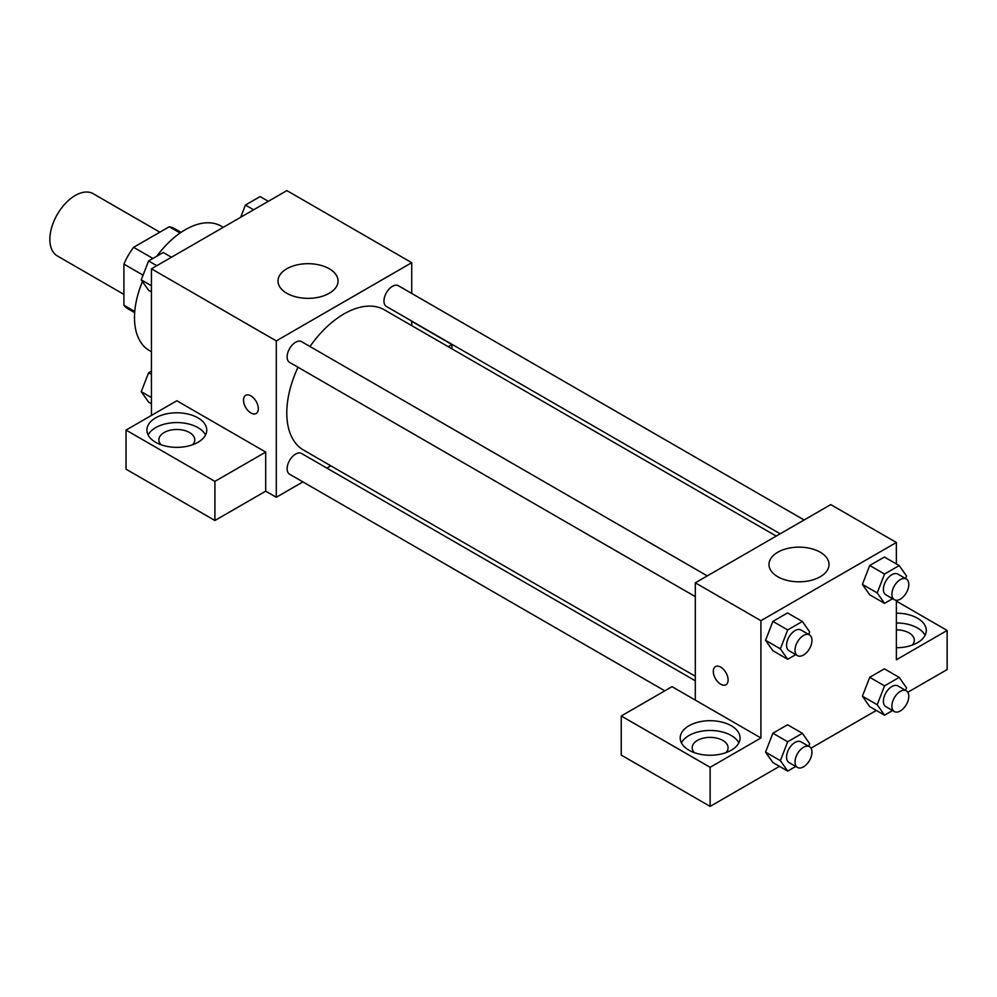 <?xml version="1.0" encoding="UTF-8"?>
<svg xmlns="http://www.w3.org/2000/svg" width="997" height="997" viewBox="0 0 997 997"><rect width="100%" height="100%" fill="white"/><g stroke="black" fill="none" stroke-linecap="round" stroke-linejoin="round"><path stroke-width="1.5" d="M159.832 232.176L93.207 193.705A35.917 20.738 120 0 0 65.528 203.326A35.917 20.738 120 0 0 49.85 239.479A35.917 20.738 120 0 0 57.29 255.917L123.915 294.389M152.915 258.46L133.61 247.318L169.253 226.743A46.348 26.757 120 0 1 174.612 228.649L181.03 232.363M134.769 311.513L123.915 305.256A46.348 26.757 120 0 0 128.252 308.945L134.682 312.647M123.915 305.256L123.915 264.105A46.348 26.757 120 0 1 133.61 247.318M143.07 275.172L123.915 264.105M180.096 233.011L169.253 226.743M142.459 281.565A71.834 41.475 120 0 0 134.495 317.669A71.834 41.475 120 0 0 149.376 350.558L151.432 351.742M223.253 227.328L221.209 226.145A71.834 41.475 120 0 0 156.841 256.192M151.432 415.413L151.432 268.791L286.874 190.601L411.736 262.685L411.736 293.442M411.736 321.084L411.736 325.633M411.736 321.333L451.94 344.551L448.214 346.707M451.94 344.551L451.94 348.85M286.8 268.754A30.022 17.335 180 0 1 319.526 265.003A30.022 17.335 180 0 1 338.058 281.017A30.022 17.335 180 0 1 308.036 298.352A30.022 17.335 180 0 1 278.013 281.017A30.022 17.335 180 0 1 286.8 268.754M302.926 481.9L276.294 497.279L276.294 340.887L151.432 268.791M276.294 340.887L411.736 262.685M250.895 412.97A10.481 6.044 60 0 1 244.053 403.748A10.481 6.044 60 0 1 245.661 395.348A10.481 6.044 60 0 1 256.129 401.392A10.481 6.044 60 0 1 256.129 413.493A10.481 6.044 60 0 1 250.895 412.97M265.713 452.077L176.83 400.757L126.033 430.081L214.916 481.389L265.713 452.077L265.713 491.172L276.294 497.279M245.661 395.348A10.481 6.044 -120 0 0 244.066 403.735A10.481 6.044 -120 0 0 250.908 412.97A10.481 6.044 -120 0 0 256.142 413.493M155.669 417.855A29.922 17.273 180 0 1 188.283 414.116A29.922 17.273 180 0 1 206.753 430.081A29.922 17.273 180 0 1 176.83 447.354A29.922 17.273 180 0 1 146.895 430.081A29.922 17.273 180 0 1 155.669 417.855M205.532 434.966A29.922 17.273 0 0 0 155.669 427.638A29.922 17.273 0 0 0 148.117 434.966M160.991 444.737A17.958 10.369 180 0 1 158.872 439.851A17.958 10.369 180 0 1 169.951 430.28A17.958 10.369 180 0 1 189.53 432.524A17.958 10.369 180 0 1 194.789 439.851A17.958 10.369 180 0 1 192.658 444.737M214.916 481.389L214.916 520.496L265.713 491.172M126.033 430.081L126.033 469.176L214.916 520.496M330.805 465.811L326.866 468.079M707.284 575.892L301.58 341.659A11.976 6.917 120 0 0 289.604 348.576A11.976 6.917 120 0 0 289.604 362.397L695.308 596.63M695.308 680.801L301.58 453.485A11.976 6.917 120 0 0 292.358 456.688A11.976 6.917 120 0 0 287.124 468.74A11.976 6.917 120 0 0 289.604 474.223L664.8 690.834M804.13 519.985L398.414 285.753A11.976 6.917 120 0 0 389.191 288.956A11.976 6.917 120 0 0 383.97 301.007A11.976 6.917 120 0 0 386.45 306.49L780.177 533.806M776.239 536.087L384.481 309.893A80.931 46.722 120 0 0 309.98 346.507M298.003 367.245A80.931 46.722 120 0 0 286.787 413.02A80.931 46.722 120 0 0 303.549 450.071L695.308 676.253M695.308 700.106L672.04 686.659L621.243 715.983L710.126 767.304L760.923 737.979L695.308 700.106L695.308 582.809L830.75 504.607L896.365 542.48L896.365 563.928M621.243 715.983L621.243 755.078L710.126 806.399L779.492 766.357M810.972 748.174L876.326 710.437M907.806 692.267L947.15 669.56L947.15 630.453L896.365 659.777L896.365 600.281M896.365 629.867A17.958 10.369 180 0 1 909.052 632.896A17.958 10.369 180 0 1 914.311 640.236A17.958 10.369 180 0 1 912.193 645.121M925.066 635.338A29.922 17.273 0 0 0 896.365 622.951M896.365 613.18A29.922 17.273 180 0 1 926.288 630.453A29.922 17.273 180 0 1 896.365 647.738M694.286 752.635A17.958 10.369 180 0 1 692.167 747.75A17.958 10.369 180 0 1 710.126 737.381A17.958 10.369 180 0 1 728.084 747.75A17.958 10.369 180 0 1 725.966 752.635M738.839 742.865A29.922 17.273 0 0 0 688.964 735.537A29.922 17.273 0 0 0 681.425 742.865M688.964 725.754A29.922 17.273 180 0 1 721.579 722.015A29.922 17.273 180 0 1 740.061 737.979A29.922 17.273 180 0 1 710.126 755.252A29.922 17.273 180 0 1 680.203 737.979A29.922 17.273 180 0 1 688.964 725.754M710.126 767.304L710.126 806.399M896.365 601.129L947.15 630.453M884.538 685.861L869.733 677.312L884.389 668.837L869.733 677.312L862.393 696.205L869.733 706.636L862.393 696.205L877.21 704.754L884.538 685.861L899.207 677.399L906.535 687.818L905.55 690.36M892.602 598.711L884.538 603.359L869.733 594.81L862.38 584.404M884.538 603.359L877.21 592.928L884.538 574.035L869.733 565.486L884.389 557.024L869.733 565.486L862.393 584.379L869.733 594.81M795.756 654.618L787.705 659.266L772.887 650.717L765.534 640.311M787.705 659.266L780.364 648.848L787.705 629.942L772.887 621.393L787.555 612.931L772.887 621.393L765.559 640.286L772.887 650.717M795.756 766.444L787.705 771.092L780.364 760.661L787.705 741.768L772.887 733.219L787.555 724.757L772.887 733.219L765.559 752.112L772.887 762.543L765.534 752.137M760.923 737.979L760.923 620.682L896.365 542.48M820.244 552.226A30.022 17.335 180 0 1 829.03 564.476A30.022 17.335 180 0 1 799.008 581.812A30.022 17.335 180 0 1 768.986 564.476A30.022 17.335 180 0 1 787.518 548.462A30.022 17.335 180 0 1 820.244 552.226M760.923 620.682L695.308 582.809M715.472 666.594A10.481 6.044 -120 0 0 713.877 674.981A10.481 6.044 -120 0 0 720.719 684.216A10.481 6.044 60 0 1 713.864 674.981A10.481 6.044 60 0 1 715.472 666.594A10.481 6.044 60 0 1 725.941 672.639A10.481 6.044 60 0 1 725.941 684.74A10.481 6.044 60 0 1 720.706 684.216A10.481 6.044 -120 0 0 725.953 684.74M787.705 629.942L802.361 621.48L809.689 631.911L808.704 634.453M809.489 634.902L801.015 630.004A11.976 6.917 120 0 0 791.792 633.22A11.976 6.917 120 0 0 786.571 645.258A11.976 6.917 120 0 0 789.051 650.742L797.513 655.627A11.976 6.917 120 0 0 809.489 648.723A11.976 6.917 120 0 0 809.489 634.902A11.976 6.917 120 0 0 800.255 638.105A11.976 6.917 120 0 0 795.033 650.156A11.976 6.917 120 0 0 797.513 655.627M780.364 648.848L765.559 640.286M802.361 621.48L787.555 612.931M884.538 574.035L899.207 565.573L906.535 576.004L905.55 578.534M906.323 578.983L897.861 574.098A11.976 6.917 120 0 0 888.639 577.3A11.976 6.917 120 0 0 883.404 589.352A11.976 6.917 120 0 0 885.884 594.835L894.346 599.72A11.976 6.917 120 0 0 906.323 592.804A11.976 6.917 120 0 0 906.323 578.983A11.976 6.917 120 0 0 897.101 582.198A11.976 6.917 120 0 0 891.879 594.237A11.976 6.917 120 0 0 894.346 599.72M877.21 592.928L862.393 584.379M899.207 565.573L884.389 557.024M787.705 741.768L802.361 733.306L809.689 743.737L808.704 746.267M809.489 746.716L801.015 741.83A11.976 6.917 120 0 0 791.792 745.033A11.976 6.917 120 0 0 786.571 757.084A11.976 6.917 120 0 0 789.051 762.568L797.513 767.453A11.976 6.917 120 0 0 809.489 760.537A11.976 6.917 120 0 0 809.489 746.716A11.976 6.917 120 0 0 800.255 749.931A11.976 6.917 120 0 0 795.033 761.97A11.976 6.917 120 0 0 797.513 767.453M787.705 771.092L772.887 762.543M780.364 760.661L765.559 752.112M802.361 733.306L787.555 724.757M892.602 710.537L884.538 715.185L877.21 704.754M906.323 690.809L897.861 685.924A11.976 6.917 120 0 0 888.639 689.126A11.976 6.917 120 0 0 883.404 701.178A11.976 6.917 120 0 0 885.884 706.661L894.346 711.546A11.976 6.917 120 0 0 906.323 704.63A11.976 6.917 120 0 0 906.323 690.809A11.976 6.917 120 0 0 897.101 694.012A11.976 6.917 120 0 0 891.879 706.063A11.976 6.917 120 0 0 894.346 711.546M884.538 715.185L869.733 706.636M899.207 677.399L884.389 668.837M151.432 291.922L148.59 290.277L141.25 279.858L148.59 260.952L163.246 252.49L171.459 257.238M151.432 285.728L141.25 279.858M156.803 265.7L148.59 260.952M240.688 217.271L245.424 205.046L260.092 196.583L268.305 201.319M253.637 209.794L245.424 205.046M151.432 403.748L148.59 402.103L141.25 391.671L148.59 372.778L151.432 371.133M151.432 397.554L141.25 391.671M151.432 374.423L148.59 372.778"/></g></svg>
